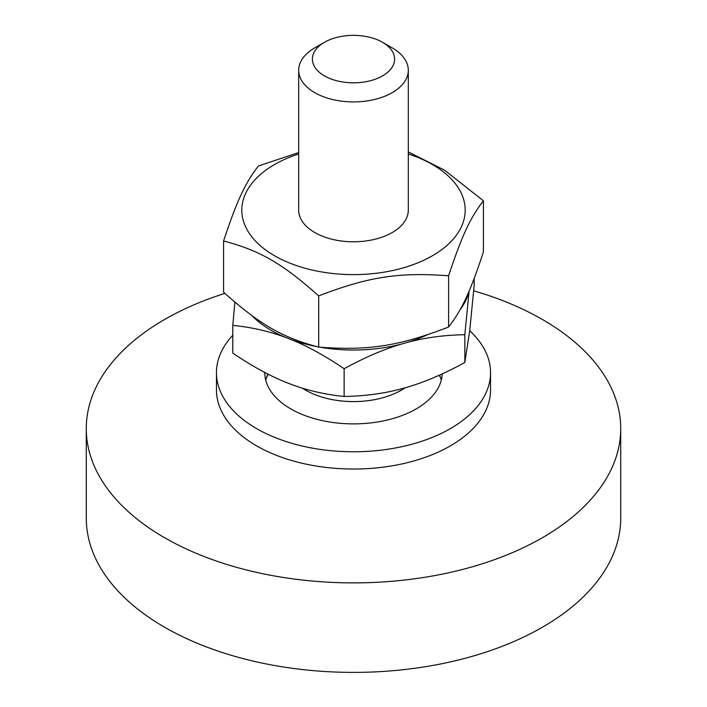 <?xml version="1.0" encoding="UTF-8"?>
<svg xmlns="http://www.w3.org/2000/svg" width="707" height="707" viewBox="0 0 707 707"><rect width="100%" height="100%" fill="white"/><g stroke="black" fill="none" stroke-linecap="round" stroke-linejoin="round"><path stroke-width="1.06" d="M265.726 380.154A88.729 51.231 180 0 1 267.935 374.083M439.533 375.108A88.729 51.231 180 0 1 441.274 380.154M442.202 373.897A88.729 51.231 180 0 1 416.246 408.885A88.729 51.231 180 0 1 319.546 419.985A88.729 51.231 180 0 1 264.772 372.66A88.729 51.231 180 0 1 264.772 372.439M469.713 330.726A137.034 79.113 180 0 1 490.534 372.66A137.034 79.113 180 0 1 450.403 428.601A137.034 79.113 180 0 1 301.058 445.755A137.034 79.113 180 0 1 216.466 372.66A137.034 79.113 180 0 1 232.797 335.198M490.534 372.66L490.534 389.911A137.034 79.113 180 0 1 450.403 445.861A137.034 79.113 180 0 1 301.058 463.005A137.034 79.113 180 0 1 216.466 389.911L216.466 372.66M473.708 290.816A267.219 154.276 180 0 1 620.719 428.601A267.219 154.276 180 0 1 542.455 537.691A267.219 154.276 180 0 1 251.241 571.141A267.219 154.276 180 0 1 86.281 428.601A267.219 154.276 180 0 1 224.87 293.378M620.719 428.601L620.719 518.116A267.219 154.276 180 0 1 542.455 627.206A267.219 154.276 180 0 1 251.241 660.647A267.219 154.276 180 0 1 86.281 518.116L86.281 428.601M324.433 42.305L314.739 47.899A54.81 31.647 0 0 0 298.69 70.276A54.81 31.647 0 0 0 377.529 98.715A54.81 31.647 0 0 0 408.31 70.276A54.81 31.647 0 0 0 392.261 47.899L382.567 42.305A41.112 23.738 180 0 1 371.52 80.421A41.112 23.738 180 0 1 320.032 72.865A41.112 23.738 180 0 1 324.433 42.305A41.112 23.738 180 0 1 382.567 42.305M251.842 315.525A116.346 67.174 0 0 0 285.928 337.548C269.508 331.353 251.798 327.288 232.797 325.361L232.797 353.111C251.798 365.979 269.508 375.709 285.928 382.301L291.01 384.281C307.43 390.476 325.132 394.533 344.132 396.468C364.732 396.132 383.936 393.56 401.735 388.744L407.241 387.197C425.04 381.983 444.235 373.747 464.835 362.47L469.731 330.54L474.203 285.124L474.203 278.372M469.103 291.063L464.835 334.72C444.235 335.056 425.04 337.628 407.241 342.435A116.346 67.174 0 0 0 427.099 334.888M459.948 309.966A116.346 67.174 0 0 0 468.838 291.682M320.465 347.27A116.346 67.174 0 0 0 401.735 343.991C383.936 349.205 364.732 357.442 344.132 368.718C325.132 355.842 307.43 346.112 291.01 339.528A116.346 67.174 0 0 0 316.153 346.483M232.797 325.361L234.901 302.163M285.928 337.548L291.01 339.528M401.735 343.991L407.241 342.435M464.835 334.72L464.835 362.47M344.132 368.718L344.132 396.468M302.34 388.143A67.837 39.159 0 0 0 383.238 397.626A67.837 39.159 0 0 0 405.226 387.763M298.69 209.935A54.819 31.647 0 0 0 314.739 232.515A54.819 31.647 0 0 0 374.639 239.337A54.819 31.647 0 0 0 408.31 209.935M298.69 153.958A111.688 64.478 0 0 0 264.533 249.12A111.688 64.478 0 0 0 432.472 255.731A111.688 64.478 0 0 0 408.31 153.958M408.31 151.925L444.544 170.166L483.42 200.797C470.102 218.03 461.918 235.678 448.609 275.801C398.925 272.045 368.365 276.773 318.689 295.897C282.323 263.455 259.946 250.543 223.58 240.99C236.898 200.868 245.082 183.219 258.391 165.986L298.69 152.562M223.58 240.99L223.58 292.212C259.946 324.646 282.323 337.566 318.689 347.119C368.365 350.875 398.925 346.147 448.609 327.023C461.918 309.781 470.102 292.141 483.42 252.01L483.42 200.797M448.609 275.801L448.609 327.023M318.689 295.897L318.689 347.119M408.31 210.341L408.31 70.276M298.69 210.341L298.69 70.276M268.227 374.224A95.586 95.586 0 0 0 266.194 378.501M440.806 378.501A95.586 95.586 0 0 0 439.268 375.223"/></g></svg>
